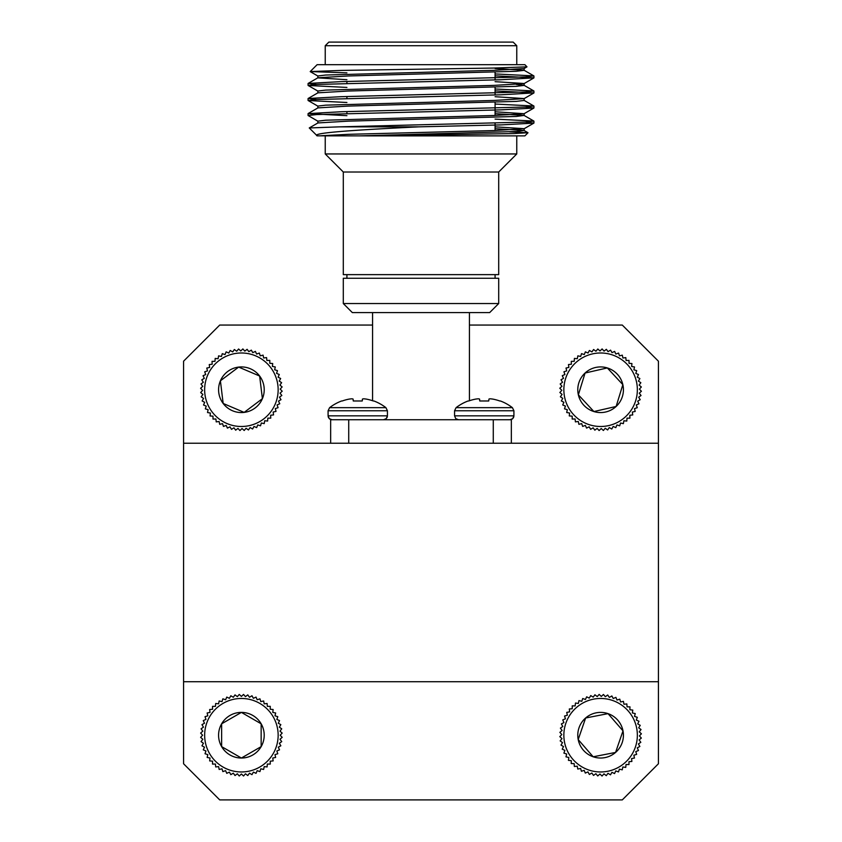 <?xml version="1.0" encoding="UTF-8"?>
<svg xmlns="http://www.w3.org/2000/svg" width="842" height="842" viewBox="0 0 842 842"><rect width="100%" height="100%" fill="white"/><g stroke="black" fill="none" stroke-linecap="round" stroke-linejoin="round"><path stroke-width="1.26" d="M325.233 45.71L516.767 45.71L513.146 42.1L328.854 42.1L325.233 45.71L325.233 64.687M346.915 72.854L310.214 71.57L341.747 70.412L493.707 68.055L526.987 66.855L524.892 64.687L317.108 64.687L310.214 71.57M418.769 126.847L339.579 126.847L309.256 127.952L317.202 135.878C310.067 132.752 360.302 129.721 418.769 126.847L500.853 124.911L533.86 123.111L525.334 122.09M317.929 121.237L308.067 115.501L316.666 114.565L500.853 109.86L533.86 108.06L525.334 107.039M346.915 102.492L308.14 100.524L316.676 99.503L500.853 94.799L533.933 92.915L495.085 90.873M346.915 87.431L308.14 85.474L316.676 84.453L500.853 79.748L533.933 77.864L495.085 75.822M495.085 73.938L533.86 75.896L525.324 76.917L341.147 81.621L308.14 83.432L316.666 84.453M495.085 88.989L533.86 90.957L525.324 91.978L341.147 96.683L308.14 98.482L316.666 99.503M495.085 104.05L533.86 106.008L525.334 107.039L341.147 111.744L308.067 113.617L346.915 115.67M495.085 119.111L533.86 121.069L525.334 122.09L339.579 126.847M509.694 131.857L527.976 132.72L514.083 133.552L374.343 135.878L317.16 135.846M495.085 68.486L524.071 70.244L533.86 75.896M524.145 68.455L524.145 70.328L516.293 71.275L348.062 75.98L317.929 77.769L308.14 83.432M526.987 66.855L524.071 68.539L493.938 70.328L325.707 75.033L317.855 75.98L317.855 77.864L346.915 79.706M516.293 84.453L524.071 85.305L533.86 90.957M495.085 81.663L524.145 83.505L524.145 85.389L516.293 86.326L348.062 91.031L317.929 92.831L308.14 98.482M495.085 96.714L524.145 98.567L524.145 100.451L516.293 101.387L348.062 106.092L317.929 107.892L308.14 113.544M495.085 113.659L524.071 115.417L516.293 116.449L348.062 121.153L317.929 122.943L309.256 127.952M495.085 128.71L524.071 130.468L516.293 131.499L359.124 135.878M533.86 77.938L524.071 83.6L493.938 85.389L325.707 90.094L317.855 91.031L317.855 92.915M533.86 92.999L524.071 98.651L493.938 100.451L325.707 105.155L317.855 106.092L317.855 107.976M495.085 111.776L524.071 113.712L493.938 115.501L325.707 120.206L317.855 121.153L317.855 123.037M495.085 126.837L524.145 128.679L493.938 130.563L348.062 134.331L318.886 135.878M527.987 132.783L524.892 135.878L374.343 135.878M516.767 135.878L516.767 153.949L325.233 153.949L325.233 135.878M516.767 153.949L498.696 172.01L343.304 172.01L325.233 153.949M498.696 172.01L498.696 274.639L343.304 274.639L343.304 172.01M366.038 399.055A45.9 42.247 102.9 0 0 363.902 398.813L363.902 398.813A45.9 42.247 102.9 0 1 366.038 399.055L366.396 399.108A46.036 45.857 180 0 1 373.28 400.981A46.036 45.857 180 0 0 366.396 399.108M362.407 399.108L362.249 400.981L362.492 399.055A45.9 17.503 95.4 0 1 363.397 398.813A45.9 17.503 95.4 0 0 362.492 399.055M353.03 399.055A45.9 17.503 -95.4 0 0 352.124 398.813L352.124 398.813A45.9 17.503 -95.4 0 1 353.03 399.055L353.272 400.981L353.114 399.108L353.272 400.981L353.114 399.108L353.272 400.981L362.249 400.981M349.125 399.108A46.036 45.857 180 0 0 342.241 400.981A46.036 45.857 180 0 1 349.125 399.108L349.483 399.055A45.9 42.247 -102.9 0 1 351.619 398.813A45.9 42.247 -102.9 0 0 349.483 399.055M492.517 399.055A45.9 42.247 102.9 0 0 490.381 398.813L490.381 398.813A45.9 42.247 102.9 0 1 492.517 399.055L492.875 399.108A46.036 45.857 180 0 1 499.759 400.981A46.036 45.857 180 0 0 492.875 399.108M479.508 399.055A45.9 17.503 -95.4 0 0 478.603 398.813L478.603 398.813A45.9 17.503 -95.4 0 1 479.508 399.055L479.751 400.981L488.728 400.981L488.97 399.055A45.9 17.503 95.4 0 1 489.876 398.813A45.9 17.503 95.4 0 0 488.97 399.055M479.751 400.981L479.593 399.108L479.751 400.981M475.604 399.108A46.036 45.857 180 0 0 468.72 400.981A46.036 45.857 180 0 1 475.604 399.108L475.962 399.055A45.9 42.247 -102.9 0 1 478.098 398.813A45.9 42.247 -102.9 0 0 475.962 399.055M385.857 407.612A46.047 46.047 0 0 0 373.911 400.981L373.28 400.981M342.241 400.981L341.599 400.981A46.047 46.047 0 0 0 329.601 407.665L385.92 407.665L387.436 410.759L328.085 410.759L329.601 407.665L328.085 410.759L328.085 415.832L329.264 418.632L331.98 419.737M512.336 407.612A46.047 46.047 0 0 0 500.401 400.981L499.759 400.981M468.72 400.981L468.089 400.981A46.047 46.047 0 0 0 456.08 407.665L512.399 407.665L513.915 410.759L454.564 410.759L456.08 407.665M421 278.26L343.304 278.26L343.304 303.552L498.696 303.552L498.696 278.26L421 278.26M498.696 303.552L489.665 312.592L352.335 312.592L343.304 303.552M348.725 443.229L348.725 419.737L330.653 419.737L330.653 443.229M348.725 419.737L493.275 419.737L493.275 443.229M511.347 419.737L511.347 443.229L511.347 419.737L493.275 419.737M183.577 443.229L658.423 443.229L658.423 763.768L622.28 799.9L219.72 799.9L183.577 763.768L183.577 361.197L219.72 325.054L372.574 325.054M469.426 325.054L622.28 325.054L658.423 361.197L658.423 443.229M658.423 681.736L183.577 681.736M565.477 378.932A36.753 36.753 0 0 0 608.798 425.568A36.753 36.753 0 0 0 627.532 364.723A36.753 36.753 0 0 0 565.477 378.932M578.359 394.835A22.818 22.818 0 0 0 616.134 406.465A22.818 22.818 0 0 0 607.314 367.933A22.818 22.818 0 0 0 578.359 394.835L593.894 411.549L616.134 406.465L622.848 384.647L607.314 367.933L585.074 373.027L578.359 394.835L585.074 373.027L606.745 368.059M578.759 395.256L593.894 411.549L616.134 406.465M616.302 405.897L622.848 384.647M622.448 384.226L607.314 367.933M593.126 427.81L590.652 429.346L589.189 426.82L586.569 428.083L585.379 425.421L582.632 426.41L581.727 423.631L578.896 424.326L578.296 421.474L575.402 421.874L575.097 418.969L572.181 419.063L572.181 416.148L569.276 415.927L569.581 413.033L566.708 412.517L567.308 409.654L564.508 408.844L565.414 406.065L562.709 404.97L563.898 402.297L561.33 400.918L562.782 398.392L560.372 396.761L562.088 394.393L559.856 392.509L561.814 390.341L559.793 388.236L561.961 386.289L560.172 383.984L562.54 382.268L561.004 379.784L563.53 378.332L562.256 375.7L564.919 374.522L563.929 371.775L566.708 370.869L566.013 368.038L568.866 367.428L568.476 364.544L571.371 364.239L571.286 361.323L574.202 361.323L574.412 358.408L577.317 358.713L577.833 355.84L580.685 356.45L581.496 353.651L584.274 354.556L585.379 351.851L588.042 353.04L589.421 350.472L591.947 351.924L593.589 349.514L595.947 351.23L597.831 348.998L599.999 350.956L602.104 348.935L604.061 351.103L606.366 349.314L608.071 351.672L610.555 350.135L612.018 352.661L614.639 351.398L615.828 354.061L618.575 353.072L619.47 355.85L622.312 355.156L622.912 358.008L625.806 357.608L626.111 360.513L629.027 360.418L629.027 363.334L631.932 363.555L631.626 366.449L634.5 366.975L633.889 369.827L636.689 370.638L635.794 373.416L638.489 374.511L637.31 377.184L639.878 378.563L638.415 381.089L640.836 382.721L639.12 385.089L641.341 386.973L639.394 389.141L641.415 391.246L639.246 393.193L641.025 395.498L638.668 397.213L640.204 399.697L637.678 401.15L638.952 403.781L636.289 404.97L637.268 407.707L634.5 408.612L635.194 411.443L632.342 412.054L632.731 414.938L629.837 415.243L629.921 418.158L627.006 418.158L626.795 421.074L623.89 420.768L623.375 423.642L620.522 423.031L619.701 425.831L616.933 424.926L615.828 427.631L613.165 426.441L611.787 429.02L609.261 427.557L607.619 429.967L605.261 428.252L603.377 430.483L601.209 428.525L599.104 430.546L597.146 428.378L594.841 430.167L593.126 427.81M565.856 723.246A36.753 36.753 0 0 0 607.608 771.293A36.753 36.753 0 0 0 628.342 711.101A36.753 36.753 0 0 0 565.856 723.246M578.201 739.571A22.818 22.818 0 0 0 615.576 752.432A22.818 22.818 0 0 0 608.029 713.637A22.818 22.818 0 0 0 578.201 739.571L593.168 756.79L615.576 752.432L623.006 730.867L608.029 713.637L585.632 717.994L578.201 739.571L585.632 717.994L607.461 713.753M578.58 740.013L593.168 756.79L615.576 752.432M615.765 751.885L623.006 730.867M622.617 730.424L608.029 713.637M591.873 773.009L589.347 774.472L587.969 771.893L585.306 773.072L584.201 770.367L581.433 771.272L580.622 768.462L577.77 769.062L577.254 766.199L574.349 766.494L574.139 763.589L571.223 763.578L571.318 760.663L568.424 760.358L568.824 757.463L565.971 756.853L566.677 754.022L563.898 753.116L564.887 750.369L562.224 749.18L563.509 746.549L560.982 745.086L562.519 742.612L560.162 740.897L561.961 738.592L559.793 736.634L561.814 734.54L559.867 732.361L562.098 730.488L560.393 728.119L562.803 726.488L561.351 723.952L563.919 722.583L562.74 719.91L565.445 718.815L564.55 716.037L567.35 715.237L566.75 712.374L569.624 711.869L569.318 708.964L572.234 708.753L572.234 705.838L575.149 705.933L575.465 703.038L578.349 703.438L578.97 700.586L581.801 701.281L582.706 698.513L585.443 699.502L586.642 696.839L589.263 698.113L590.726 695.587L593.2 697.134L594.926 694.776L597.22 696.566L599.178 694.408L601.283 696.429L603.451 694.482L605.335 696.713L607.692 694.997L609.334 697.418L611.86 695.966L613.239 698.534L615.902 697.355L616.997 700.06L619.775 699.165L620.586 701.965L623.438 701.365L623.954 704.238L626.848 703.933L627.058 706.848L629.974 706.848L629.879 709.764L632.784 710.08L632.384 712.963L635.236 713.574L634.531 716.405L637.31 717.31L636.31 720.057L638.973 721.247L637.699 723.878L640.225 725.341L638.689 727.814L641.036 729.53L639.246 731.835L641.415 733.792L639.394 735.897L641.341 738.066L639.11 739.939L640.815 742.307L638.404 743.939L639.857 746.475L637.278 747.843L638.468 750.517L635.763 751.611L636.657 754.39L633.858 755.2L634.458 758.053L631.584 758.558L631.879 761.463L628.974 761.673L628.963 764.589L626.048 764.494L625.743 767.399L622.848 766.988L622.238 769.841L619.407 769.146L618.502 771.914L615.755 770.925L614.565 773.587L611.945 772.314L610.482 774.84L607.998 773.293L606.282 775.65L603.977 773.861L602.03 776.029L599.925 773.998L597.746 775.945L595.873 773.714L593.505 775.429L591.873 773.009M204.911 394.182A36.753 36.753 0 0 0 263.483 419.116A36.753 36.753 0 0 0 255.789 355.924A36.753 36.753 0 0 0 204.911 394.182M223.162 403.455A22.818 22.818 0 0 0 262.399 398.676A22.818 22.818 0 0 0 238.644 367.091A22.818 22.818 0 0 0 223.162 403.455L244.159 412.391L262.399 398.676L259.641 376.027L238.644 367.091L220.404 380.805L223.162 403.455L220.404 380.805L238.17 367.438M223.698 403.686L244.159 412.391L262.399 398.676M262.325 398.098L259.641 376.027M259.094 375.795L238.644 367.091M250.085 427.547L248.443 429.967L246.085 428.252L244.201 430.483L242.033 428.525L239.928 430.546L237.981 428.389L235.676 430.178L233.96 427.81L231.476 429.357L230.013 426.831L227.393 428.104L226.203 425.431L223.456 426.42L222.551 423.652L219.72 424.347L219.109 421.495L216.226 421.895L215.92 418.99L213.005 419.084L212.994 416.169L210.09 415.959L210.395 413.054L207.521 412.538L208.121 409.686L205.322 408.875L206.227 406.097L203.522 405.002L204.701 402.329L202.133 400.96L203.585 398.434L201.175 396.793L202.89 394.435L200.659 392.551L202.606 390.383L200.585 388.278L202.754 386.32L200.964 384.015L203.322 382.3L201.785 379.826L204.311 378.363L203.038 375.732L205.701 374.543L204.711 371.806L207.49 370.901L206.785 368.07L209.647 367.459L209.248 364.565L212.142 364.26L212.047 361.344L214.973 361.344L215.184 358.429L218.078 358.734L218.594 355.861L221.446 356.471L222.267 353.672L225.035 354.566L226.14 351.861L228.803 353.051L230.182 350.472L232.708 351.935L234.35 349.514L236.707 351.23L238.591 348.998L240.759 350.956L242.864 348.935L244.822 351.103L247.116 349.314L248.843 351.672L251.316 350.125L252.779 352.651L255.4 351.388L256.589 354.05L259.336 353.061L260.241 355.829L263.072 355.135L263.683 357.987L266.567 357.587L266.882 360.492L269.798 360.397L269.798 363.312L272.703 363.523L272.408 366.428L275.271 366.944L274.671 369.796L277.471 370.606L276.576 373.385L279.27 374.48L278.092 377.153L280.66 378.521L279.207 381.058L281.617 382.689L279.902 385.057L282.133 386.931L280.186 389.099L282.207 391.204L280.039 393.161L281.828 395.466L279.47 397.182L281.007 399.655L278.481 401.118L279.755 403.75L277.092 404.939L278.081 407.675L275.313 408.58L276.008 411.412L273.155 412.022L273.555 414.917L270.65 415.222L270.745 418.137L267.83 418.137L267.619 421.053L264.714 420.747L264.199 423.621L261.346 423.01L260.536 425.82L257.757 424.915L256.652 427.62L253.989 426.431L252.611 429.01L250.085 427.547M204.648 735.213A36.753 36.753 0 0 0 259.778 767.041A36.753 36.753 0 0 0 259.778 703.386A36.753 36.753 0 0 0 204.648 735.213M221.635 746.622A22.818 22.818 0 0 0 261.157 746.622A22.818 22.818 0 0 0 241.401 712.395A22.818 22.818 0 0 0 221.635 746.622L241.401 758.032L261.157 746.622L261.157 723.804L241.401 712.395L221.635 723.804L221.635 746.622L221.635 723.804L240.896 712.69M222.141 746.917L241.401 758.032L261.157 746.622M261.157 746.033L261.157 723.804M260.652 723.51L241.401 712.395M245.454 773.798L243.538 775.998L241.401 774.009L239.265 775.998L237.339 773.798L235.013 775.545L233.329 773.156L230.824 774.661L229.413 772.114L226.761 773.335L225.614 770.651L222.856 771.598L222.004 768.809L219.162 769.462L218.594 766.599L215.699 766.946L215.436 764.041L212.521 764.094L212.573 761.168L209.658 760.915L210.016 758.021L207.153 757.453L207.806 754.611L205.016 753.748L205.953 750.99L203.269 749.843L204.501 747.201L201.954 745.78L203.448 743.276L201.07 741.602L202.817 739.265L200.617 737.35L202.606 735.213L200.617 733.077L202.817 731.161L201.07 728.825L203.448 727.151L201.954 724.646L204.501 723.225L203.269 720.584L205.953 719.436L205.016 716.679L207.806 715.816L207.153 712.974L210.016 712.416L209.658 709.511L212.573 709.259L212.521 706.343L215.436 706.385L215.699 703.48L218.594 703.828L219.162 700.965L222.004 701.618L222.856 698.828L225.614 699.776L226.761 697.092L229.413 698.323L230.824 695.766L233.329 697.271L235.013 694.882L237.339 696.629L239.265 694.439L241.401 696.418L243.538 694.439L245.454 696.629L247.79 694.882L249.464 697.271L251.969 695.766L253.389 698.323L256.031 697.092L257.178 699.776L259.936 698.828L260.799 701.618L263.641 700.965L264.199 703.828L267.093 703.48L267.356 706.385L270.271 706.343L270.229 709.259L273.134 709.511L272.787 712.416L275.65 712.974L274.997 715.816L277.786 716.679L276.839 719.436L279.523 720.584L278.292 723.225L280.839 724.646L279.344 727.151L281.733 728.825L279.976 731.161L282.175 733.077L280.186 735.213L282.175 737.35L279.976 739.265L281.733 741.602L279.344 743.276L280.839 745.78L278.292 747.201L279.523 749.843L276.839 750.99L277.786 753.748L274.997 754.611L275.65 757.453L272.787 758.021L273.134 760.915L270.229 761.168L270.271 764.094L267.356 764.041L267.093 766.946L264.199 766.599L263.641 769.462L260.799 768.809L259.936 771.598L257.178 770.651L256.031 773.335L253.389 772.114L251.969 774.661L249.464 773.156L247.79 775.545L245.454 773.798M387.436 410.759L387.436 415.832L328.085 415.832M512.399 407.665L513.915 410.759L513.915 415.832L454.564 415.832L455.754 418.632L458.469 419.737M495.085 130.521L495.085 123.195M495.085 115.47L495.085 102.292M495.085 94.957L495.085 87.231M495.085 79.906L495.085 72.18M346.915 113.459L346.915 111.576M346.915 98.409L346.915 96.525M346.915 83.347L346.915 81.464M516.767 45.71L516.767 64.687M308.067 83.505L308.067 85.389M308.067 98.567L308.067 100.451M308.067 113.617L308.067 115.501M533.933 75.98L533.933 77.864M533.933 91.031L533.933 92.915M533.933 106.092L533.933 107.976M533.933 121.153L533.933 123.037M524.071 100.356L533.86 106.008M524.071 115.417L533.86 121.069M524.071 130.468L527.976 132.72M524.145 113.617L524.145 115.501M524.145 128.679L524.145 130.563M533.86 123.111L524.071 128.763M533.86 108.06L524.071 113.712M308.14 100.524L317.929 106.187M308.14 85.474L317.929 91.125M310.235 71.623L317.929 76.064M346.915 274.639L346.915 278.26M495.085 274.639L495.085 278.26M454.564 410.759L454.564 415.832M387.436 415.832L386.246 418.632L383.531 419.737M387.362 416.622L386.888 417.832M385.973 418.884L385.078 419.421M328.159 416.622L328.633 417.832M329.548 418.884L330.443 419.421M513.915 415.832L512.736 418.632L510.02 419.737M513.841 416.622L513.367 417.832M512.452 418.884L511.557 419.421M372.574 312.592L372.574 400.739M469.426 312.592L469.426 400.739"/></g></svg>
